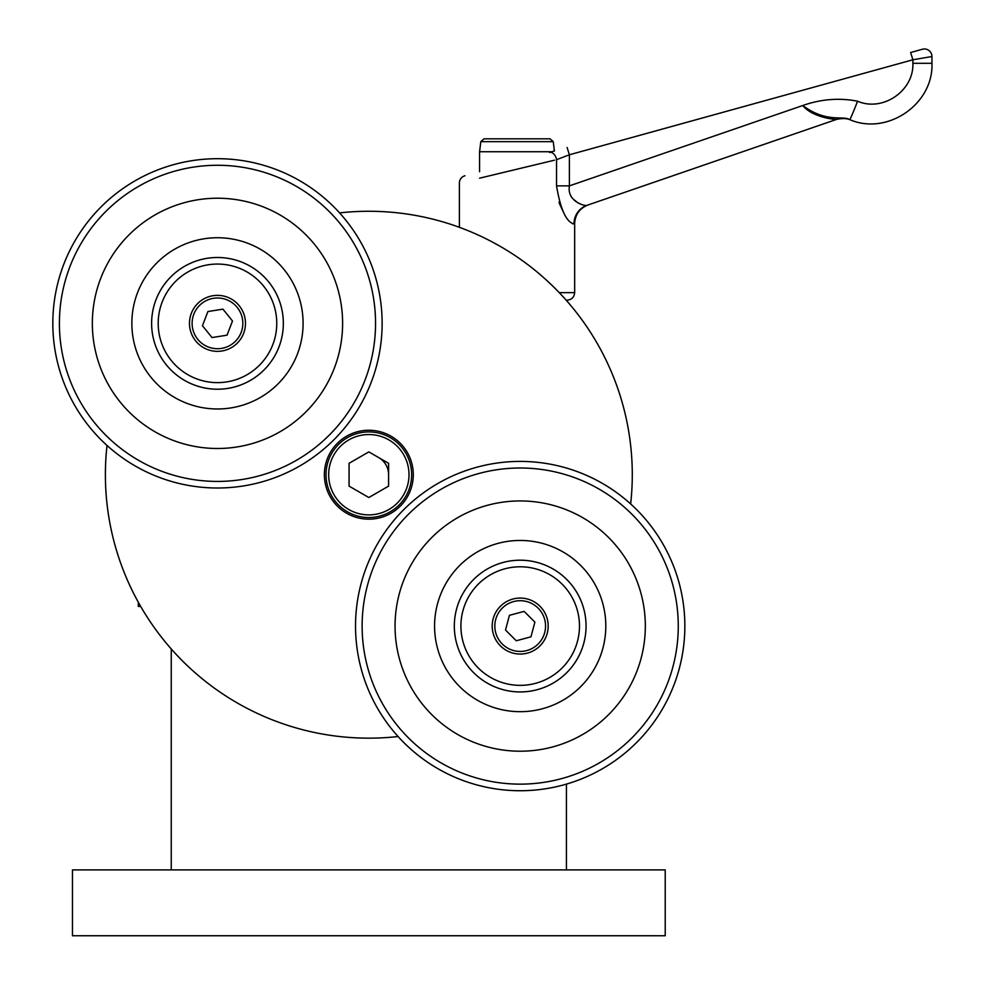 <?xml version="1.0" encoding="UTF-8"?>
<svg xmlns="http://www.w3.org/2000/svg" width="985" height="985" viewBox="0 0 985 985"><rect width="100%" height="100%" fill="white"/><g stroke="black" fill="none" stroke-linecap="round" stroke-linejoin="round"><path stroke-width="1.48" d="M171.255 648.967L171.255 869.89M566.424 869.89L566.424 784.109M140.683 606.44L138.319 606.44L138.319 602.254M107.02 445.466A263.451 263.451 0 0 0 398.088 736.534M630.659 503.963A263.451 263.451 0 0 0 339.579 212.895M337.399 443.275A44.46 44.46 0 0 0 357.333 517.654A44.46 44.46 0 0 0 411.779 463.209A44.46 44.46 0 0 0 337.399 443.275M197.997 199.746A125.144 125.144 0 0 1 334.272 368.291A125.144 125.144 0 0 1 120.158 402.028A125.144 125.144 0 0 1 197.997 199.746M227.732 388.41A65.86 65.86 0 0 0 268.696 281.944A65.86 65.86 0 0 0 156.012 299.699A65.86 65.86 0 0 0 227.732 388.41M204.154 238.776A85.621 85.621 0 0 1 297.384 354.108A85.621 85.621 0 0 1 150.89 377.181A85.621 85.621 0 0 1 204.154 238.776M243.098 485.999A164.655 164.655 0 0 1 63.803 264.226A164.655 164.655 0 0 1 345.526 219.84A164.655 164.655 0 0 1 243.098 485.999A164.655 164.655 0 0 1 63.803 264.226A164.655 164.655 0 0 1 345.526 219.84A164.655 164.655 0 0 1 243.098 485.999M225.934 382.02A59.272 59.272 0 0 0 264.066 286.697A59.272 59.272 0 0 0 162.439 301.336A59.272 59.272 0 0 0 225.934 382.02M226.87 388.546A65.86 65.86 0 0 1 152.293 332.745A65.86 65.86 0 0 1 208.081 258.168A65.86 65.86 0 0 1 282.67 313.956A65.86 65.86 0 0 1 226.87 388.546M239.244 305.756A27.986 27.986 0 0 1 221.834 351.005A27.986 27.986 0 0 1 191.349 313.304A27.986 27.986 0 0 1 239.244 305.756M237.2 307.418A25.351 25.351 0 0 0 193.811 314.252A25.351 25.351 0 0 0 221.428 348.407A25.351 25.351 0 0 0 237.2 307.418M207.921 311.531L202.454 325.727L212.021 337.547L227.042 335.183L232.497 320.987L222.942 309.155L207.921 311.531M608.681 537.588A125.144 125.144 0 0 1 552.585 746.95A125.144 125.144 0 0 1 399.319 593.684A125.144 125.144 0 0 1 608.681 537.588M473.625 672.644A65.86 65.86 0 0 0 583.809 643.119A65.86 65.86 0 0 0 503.15 562.447A65.86 65.86 0 0 0 473.625 672.644M580.731 565.525A85.621 85.621 0 0 1 542.353 708.769A85.621 85.621 0 0 1 437.488 603.916A85.621 85.621 0 0 1 580.731 565.525M403.764 742.505A164.655 164.655 0 0 1 477.577 467.025A164.655 164.655 0 0 1 679.244 668.692A164.655 164.655 0 0 1 403.764 742.505A164.655 164.655 0 0 1 477.577 467.025A164.655 164.655 0 0 1 679.244 668.692A164.655 164.655 0 0 1 403.764 742.505M477.737 667.436A59.272 59.272 0 0 0 577.247 642.171A59.272 59.272 0 0 0 505.613 568.616A59.272 59.272 0 0 0 477.737 667.436M473.009 672.029A65.86 65.86 0 0 1 474.241 578.885A65.86 65.86 0 0 1 567.372 580.116A65.86 65.86 0 0 1 566.153 673.247A65.86 65.86 0 0 1 473.009 672.029M547.229 633.318A27.986 27.986 0 0 1 500.405 645.864A27.986 27.986 0 0 1 512.951 599.028A27.986 27.986 0 0 1 547.229 633.318M544.693 632.629A25.351 25.351 0 0 0 513.628 601.576A25.351 25.351 0 0 0 502.264 644.005A25.351 25.351 0 0 0 544.693 632.629M524.131 611.377L509.442 615.317L505.502 630.006L516.263 640.767L530.952 636.827L534.892 622.138L524.131 611.377M554.481 160.186L479.572 178.186M559 202.11L559.492 203.587M559.64 204.03L563.826 213.006M571.263 222.758L572.741 223.804M556.537 159.693L569.392 154.78L569.392 185.87C566.769 201.236 584.634 206.456 587.072 205.311A19.762 19.503 -109 0 0 573.984 223.989L573.984 223.989C566.301 222.081 560.49 209.374 556.537 185.87L556.537 159.693A7.548 5.073 -105.5 0 0 549.359 152.416L554.481 151M559.234 292.631L574.661 292.631C574.206 297.211 571.682 299.723 567.114 300.179L566.178 300.179M459.392 227.313L459.392 183.038A7.548 7.548 0 0 1 464.932 175.761M587.072 205.311L836.388 119.456C833.335 119.357 812.49 117.277 802.726 105.53C826.821 123.285 842.643 115.22 849.735 119.628A19.762 0.64 -68.8 0 0 857.566 101.209C839.294 97.65 821.022 99.091 802.726 105.53L569.392 185.87L556.537 185.87M581.827 204.572L579.919 203.747M579.796 203.686L578.121 202.787M576.619 201.839L573.393 199.216M571.682 197.271L570.66 195.72M922.403 49.25L910.62 52.513L912.886 59.777L931.958 56.527A7.548 7.548 0 0 0 922.403 49.25M849.723 119.628L849.735 119.628C887.214 135.918 933.608 104.139 931.958 63.311L912.886 63.311L912.886 59.777L569.392 154.78L567.114 147.504M834.751 119.345L836.388 119.456L587.983 204.991C579.574 208.389 575.129 214.619 574.649 223.669M803.218 106.072L807.195 109.667M812.12 112.832L821.822 116.809M825.024 117.683L826.649 118.052M829.382 118.594L832.842 119.123M833.187 119.16L834.615 119.32M849.907 119.702A19.762 19.762 0 0 0 836.388 119.456C847.531 116.858 852.333 121.02 849.821 119.665M931.958 56.527L931.958 63.311L931.958 56.527M551.785 151.739L479.572 151.739L479.572 171.722M480.803 141.655L553.25 141.655L550.036 138.811L484.017 138.811L480.803 141.655L479.572 151.739M388.595 474.708A19.762 19.762 0 0 0 378.72 457.606M411.644 474.708A42.811 42.811 0 0 1 347.434 511.794A42.811 42.811 0 0 1 347.434 437.635A42.811 42.811 0 0 1 411.644 474.708M409.009 474.708A40.176 40.176 0 0 0 348.752 439.926A40.176 40.176 0 0 0 348.752 509.504A40.176 40.176 0 0 0 409.009 474.708M368.833 451.893L349.072 463.307L349.072 486.122L368.833 497.523L388.595 486.122L388.595 463.307L368.833 451.893M72.459 935.75L72.459 869.89L665.22 869.89L665.22 935.75L72.459 935.75M242.076 479.498A158.068 158.068 0 0 0 340.404 223.977A158.068 158.068 0 0 0 69.947 266.59A158.068 158.068 0 0 0 242.076 479.498M408.418 737.839A158.068 158.068 0 0 0 672.878 666.98A158.068 158.068 0 0 0 479.289 473.391A158.068 158.068 0 0 0 408.418 737.839M912.886 63.311C913.994 90.78 882.782 112.167 857.566 101.209M574.661 223.669L574.661 292.631M842.138 118.397L841.202 118.446M838.124 118.951L836.622 119.382M553.25 141.655L554.395 151.025"/></g></svg>

